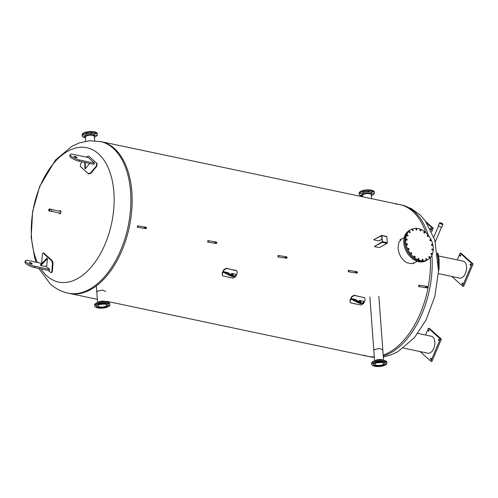 <?xml version="1.0" encoding="UTF-8"?>
<svg xmlns="http://www.w3.org/2000/svg" width="498" height="498" viewBox="0 0 498 498"><rect width="100%" height="100%" fill="white"/><g stroke="black" fill="none" stroke-linecap="round" stroke-linejoin="round"><path stroke-width="0.75" d="M60.47 210.691A1.612 0.934 -78.1 0 0 59.729 211.239M59.355 213.001A1.612 0.934 -78.1 0 0 59.816 213.798M59.411 211.171A1.612 0.934 101.9 0 1 60.314 210.635A1.612 0.934 101.9 0 1 60.744 212.895A1.612 0.934 101.9 0 1 59.648 213.791A1.612 0.934 101.9 0 1 59.038 212.932M40.904 268.852A68.643 39.809 -78.1 0 0 46.912 275.973A68.643 39.809 -78.1 0 0 105.146 244.02A68.643 39.809 -78.1 0 0 102.071 157.573A68.643 39.809 -78.1 0 0 47.024 172.588A68.643 39.809 -78.1 0 0 37.443 262.49M97.34 299.317L69.353 293.415A77.526 44.963 -78.1 0 0 121.979 250.45A77.526 44.963 -78.1 0 0 101.331 141.7L89.634 140.753L79.325 142.92L72.086 146.169L55.452 160.02L39.715 186.408L32.638 211.469L31.15 237.141L34.673 257.808L36.149 262.216M395.599 204.056A77.526 44.963 101.9 0 1 399.664 204.585A77.526 44.963 101.9 0 1 425.834 232.616A77.526 44.963 -78.1 0 0 399.664 204.585L401.4 204.952A77.526 44.963 101.9 0 1 428.305 235.243M430.347 257.653A77.526 44.963 101.9 0 1 420.306 313.335A77.526 44.963 101.9 0 1 383.186 355.08A77.526 44.963 -78.1 0 0 420.306 313.335A77.526 44.963 -78.1 0 0 430.347 257.653M374.322 357.222A77.526 44.963 101.9 0 1 369.423 356.668L367.68 356.3A77.526 44.963 -78.1 0 0 374.291 356.842A77.526 44.963 101.9 0 1 367.68 356.3A77.526 44.963 101.9 0 1 363.752 355.142M208.457 242.202L208.008 241.374L208.693 240.783M278.78 257.024L278.326 256.196L279.011 255.605M349.098 271.846L348.644 271.018L349.335 270.433M138.139 227.381L137.685 226.553L138.376 225.961M419.422 286.674L418.967 285.84L419.652 285.254M96.811 292.121L97.714 291.081L102.669 290.085L105.781 291.461M373.824 350.517L374.733 349.478L379.688 348.476L382.8 349.857M414.89 262.62L411.174 263.635L407.003 262.757L404.009 260.771L400.822 256.862L399.122 253.214L398.045 248.153L398.798 242.377L401.824 238.81M38.807 268.41L50.298 283.953C55.459 288.61 61.391 291.679 68.095 293.148L69.353 293.415A77.526 44.963 -78.1 0 0 121.979 250.45A77.526 44.963 -78.1 0 0 101.331 141.7L399.664 204.585M88.295 173.634L88.656 173.933L91.146 173.161A155.083 119.788 -48.1 0 1 96.774 166.295L97.104 163.574A155.438 2.527 -139.2 0 1 89.117 156.409L89.074 156.372M86.148 157.063A155.725 120.286 -48.1 0 1 86.285 156.901L88.737 156.092A156.079 2.54 40.8 0 0 96.724 163.257L96.394 165.977A155.725 120.286 131.9 0 0 90.767 172.837L88.252 173.59A155.65 2.534 -139.2 0 1 80.265 166.425L80.664 163.761A155.725 120.286 -48.1 0 1 82.17 161.862M88.719 156.073L89.117 156.409L88.719 156.073M88.656 173.933L88.252 173.59M70.274 154.585L69.776 155.774A6.686 1.731 22.9 0 0 72.577 158.638A6.686 1.731 22.9 0 0 79.089 161.215L94.047 164.365L94.552 163.176L79.593 160.026A6.686 1.731 -157.1 0 1 73.075 157.449A6.686 1.731 -157.1 0 1 70.274 154.585A6.686 1.731 -157.1 0 1 73.274 154.355L88.233 157.505L94.552 163.176M76.86 157.281A1.606 0.417 -157.1 0 1 77.059 157.629A1.606 0.417 -157.1 0 1 75.895 157.567A1.606 0.417 -157.1 0 1 74.302 156.739A1.606 0.417 -157.1 0 1 74.102 156.384A1.606 0.417 -157.1 0 1 75.266 156.447A1.606 0.417 -157.1 0 1 76.86 157.281M85.22 162.504L85.37 168.828A156.092 120.572 -48.1 0 1 89.708 163.45M85.37 168.828L84.865 168.374L84.722 162.404M51.226 272.618L51.786 272.499L52.446 271.242A155.083 119.788 -48.1 0 1 53.062 263.324L52.109 260.379A155.003 71.563 -177.4 0 1 44.123 253.208L43.606 252.99L43.033 253.115L43.556 253.326A155.65 71.861 2.6 0 0 51.537 260.498L52.495 263.442A155.725 120.286 131.9 0 0 51.879 271.36L51.226 272.618L50.609 272.418A156.079 72.061 -177.4 0 1 48.125 270.377M41.851 263.417L41.77 262.284A155.725 120.286 -48.1 0 1 42.386 254.366C42.573 253.202 42.965 252.853 43.556 253.326L44.123 253.208M25.404 260.815L24.9 262.004A6.686 1.731 22.9 0 0 27.701 264.868A6.686 1.731 22.9 0 0 34.213 267.445L49.171 270.595L49.675 269.406L34.717 266.256A6.686 1.731 -157.1 0 1 28.205 263.679A6.686 1.731 -157.1 0 1 25.404 260.815A6.686 1.731 -157.1 0 1 28.398 260.585L41.894 263.43M49.675 269.406L45.997 266.1M29.426 262.969A1.606 0.417 -157.1 0 1 29.226 262.614A1.606 0.417 -157.1 0 1 30.87 262.857A1.606 0.417 -157.1 0 1 32.183 263.865A1.606 0.417 -157.1 0 1 31.019 263.797A1.606 0.417 -157.1 0 1 29.426 262.969M40.805 265.54L40.301 265.085L46.924 258.194L47.428 258.649L40.805 265.54L45.567 266.542L46.862 265.197A156.092 120.572 -48.1 0 1 47.428 258.649M403.455 348.065L427.857 353.213A8.659 5.024 -78.1 0 0 430.235 352.783A8.659 5.024 -78.1 0 0 434.835 343.807A8.659 5.024 -78.1 0 0 431.43 336.268L417.834 333.405M428.654 331.282A0.641 0.373 101.9 0 1 428.741 330.062A0.641 0.373 101.9 0 1 428.654 331.282M430.72 359.388A0.641 0.373 101.9 0 1 430.814 358.162A0.641 0.373 101.9 0 1 430.72 359.388M438.763 340.358A0.641 0.373 101.9 0 1 438.85 339.132A0.641 0.373 101.9 0 1 438.763 340.358M420.082 351.576L430.857 361.249L440.307 338.889L428.429 328.232L425.56 335.03M428.429 328.232L429.494 328.456L441.371 339.113L431.928 361.473L430.857 361.249M440.307 338.889L441.371 339.113M437.244 253.737L438.29 259.807L438.284 267.88M438.489 271.727A12.027 3.075 -88.3 0 0 439.124 267.812L439.136 259.832L438.097 253.812A12.027 3.075 -88.3 0 0 437.605 252.903M438.396 273.626L459.592 278.096A8.659 5.024 -78.1 0 0 466.57 266.772A8.659 5.024 -78.1 0 0 463.159 261.151L438.688 255.991M462.791 283.462A0.641 0.373 101.9 0 1 462.275 284.302A0.641 0.373 101.9 0 1 462.542 283.045A0.641 0.373 101.9 0 1 462.791 283.462M470.834 264.432A0.641 0.373 101.9 0 1 470.317 265.272A0.641 0.373 101.9 0 1 470.579 264.021A0.641 0.373 101.9 0 1 470.834 264.432M460.725 255.362A0.641 0.373 101.9 0 1 460.208 256.202A0.641 0.373 101.9 0 1 460.476 254.945A0.641 0.373 101.9 0 1 460.725 255.362M451.81 276.458L462.592 286.132L463.657 286.356L473.1 264.002L461.223 253.339L460.158 253.115L457.289 259.912M462.592 286.132L472.036 263.772L473.1 264.002M472.036 263.772L460.158 253.115M430.21 228.663A0.641 0.373 101.9 0 1 430.938 228.756A0.641 0.373 101.9 0 1 430.596 229.422M431.698 231.751L433.204 228.184L425.902 221.622M431.094 230.437L432.14 227.953L433.204 228.184M432.14 227.953L427.222 223.54M426.836 260.242A17.243 12.575 -118.8 0 1 426.786 260.267A17.243 12.575 -118.8 0 1 419.671 261.176A17.243 12.575 -118.8 0 1 405.609 246.79A17.243 12.575 -118.8 0 1 410.196 230.039A17.243 12.575 -118.8 0 1 410.246 230.008M426.786 260.267L425.827 260.796A17.243 12.575 -118.8 0 1 418.712 261.705A17.243 12.575 -118.8 0 1 404.644 247.319A17.243 12.575 -118.8 0 1 409.238 230.562L410.196 230.039M431.417 254.322A0.585 0.43 -118.8 0 1 431.094 253.258A0.585 0.43 -118.8 0 1 431.66 254.291A0.585 0.43 -118.8 0 1 431.417 254.322M429.344 257.597A0.585 0.43 -118.8 0 1 429.021 256.538A0.585 0.43 -118.8 0 1 429.587 257.566A0.585 0.43 -118.8 0 1 429.344 257.597M426.307 259.657A0.585 0.43 -118.8 0 1 425.983 258.593A0.585 0.43 -118.8 0 1 426.549 259.626A0.585 0.43 -118.8 0 1 426.307 259.657M422.609 260.298A0.585 0.43 -118.8 0 1 422.285 259.234A0.585 0.43 -118.8 0 1 422.852 260.267A0.585 0.43 -118.8 0 1 422.609 260.298M418.613 259.452A0.585 0.43 -118.8 0 1 418.289 258.394A0.585 0.43 -118.8 0 1 418.855 259.421A0.585 0.43 -118.8 0 1 418.613 259.452M414.703 257.211A0.585 0.43 -118.8 0 1 414.38 256.146A0.585 0.43 -118.8 0 1 414.94 257.18A0.585 0.43 -118.8 0 1 414.703 257.211M411.261 253.787A0.585 0.43 -118.8 0 1 410.937 252.723A0.585 0.43 -118.8 0 1 411.504 253.756A0.585 0.43 -118.8 0 1 411.261 253.787M408.634 249.517A0.585 0.43 -118.8 0 1 408.31 248.458A0.585 0.43 -118.8 0 1 408.877 249.486A0.585 0.43 -118.8 0 1 408.634 249.517M407.071 244.823A0.585 0.43 -118.8 0 1 406.748 243.759A0.585 0.43 -118.8 0 1 407.314 244.792A0.585 0.43 -118.8 0 1 407.071 244.823M406.729 240.161A0.585 0.43 -118.8 0 1 406.405 239.096A0.585 0.43 -118.8 0 1 406.972 240.129A0.585 0.43 -118.8 0 1 406.729 240.161M407.638 235.984A0.585 0.43 -118.8 0 1 407.314 234.925A0.585 0.43 -118.8 0 1 407.881 235.959A0.585 0.43 -118.8 0 1 407.638 235.984M409.711 232.709A0.585 0.43 -118.8 0 1 409.387 231.645A0.585 0.43 -118.8 0 1 409.954 232.678A0.585 0.43 -118.8 0 1 409.711 232.709M412.749 230.649A0.585 0.43 -118.8 0 1 412.425 229.59A0.585 0.43 -118.8 0 1 412.991 230.618A0.585 0.43 -118.8 0 1 412.749 230.649M416.446 230.014A0.585 0.43 -118.8 0 1 416.123 228.949A0.585 0.43 -118.8 0 1 416.689 229.983A0.585 0.43 -118.8 0 1 416.446 230.014M420.443 230.854A0.585 0.43 -118.8 0 1 420.119 229.796A0.585 0.43 -118.8 0 1 420.685 230.823A0.585 0.43 -118.8 0 1 420.443 230.854M424.352 233.095A0.585 0.43 -118.8 0 1 424.035 232.037A0.585 0.43 -118.8 0 1 424.595 233.07A0.585 0.43 -118.8 0 1 424.352 233.095M427.794 236.519A0.585 0.43 -118.8 0 1 427.471 235.461A0.585 0.43 -118.8 0 1 428.037 236.488A0.585 0.43 -118.8 0 1 427.794 236.519M430.421 240.789A0.585 0.43 -118.8 0 1 430.098 239.725A0.585 0.43 -118.8 0 1 430.664 240.758A0.585 0.43 -118.8 0 1 430.421 240.789M431.984 245.483A0.585 0.43 -118.8 0 1 431.66 244.425A0.585 0.43 -118.8 0 1 432.227 245.452A0.585 0.43 -118.8 0 1 431.984 245.483M432.326 250.145A0.585 0.43 -118.8 0 1 432.003 249.087A0.585 0.43 -118.8 0 1 432.569 250.114A0.585 0.43 -118.8 0 1 432.326 250.145M420.667 260.628A17.243 12.575 -118.8 0 1 406.605 246.249A17.243 12.575 -118.8 0 1 411.192 229.491A17.243 12.575 -118.8 0 1 430.509 238.561A17.243 12.575 -118.8 0 1 427.782 259.726A17.243 12.575 -118.8 0 1 420.667 260.628M427.782 259.726L426.886 260.217A17.243 12.575 -118.8 0 1 419.77 261.12A17.243 12.575 -118.8 0 1 405.702 246.74A17.243 12.575 -118.8 0 1 410.296 229.983L411.192 229.491M100.235 304.278A4.258 1.544 175.8 0 0 104.175 303.992A4.258 1.544 -4.2 0 1 100.235 304.278M104.804 301.29A4.501 1.631 -4.2 0 1 106.111 301.776A4.501 1.631 -4.2 0 0 104.804 301.29A4.501 1.631 -4.2 0 0 97.988 302.373A4.501 1.631 -4.2 0 1 104.804 301.29M101.231 307.596L100.353 307.565M105.682 306.942L104.972 307.148M108.57 305.747L107.904 305.585L109.074 305.498L108.57 305.747M108.278 303.911L107.219 303.855L108.278 303.911M104.474 302.921L103.304 303.033L104.474 302.921M99.395 303.357L98.455 303.593L99.395 303.357M96.014 304.957L96.68 305.125L95.51 305.206L96.014 304.957M97.359 306.818L96.195 306.936L97.197 306.712M96.649 305.84A5.665 2.06 -4.2 0 1 96.643 305.766A5.665 2.06 -4.2 0 1 99.7 303.687A5.665 2.06 -4.2 0 1 105.694 303.487A5.665 2.06 -4.2 0 1 107.948 304.938A5.665 2.06 -4.2 0 1 107.948 305.013M105.707 303.637A5.665 2.06 -4.2 0 1 107.954 305.087A5.665 2.06 -4.2 0 1 104.897 307.173A5.665 2.06 -4.2 0 1 98.903 307.366A5.665 2.06 -4.2 0 1 96.649 305.915A5.665 2.06 -4.2 0 1 99.712 303.836A5.665 2.06 -4.2 0 1 105.707 303.637M97.72 307.857A7.619 2.764 -4.2 0 1 94.695 305.909A7.619 2.764 -4.2 0 1 98.809 303.108A7.619 2.764 -4.2 0 1 106.865 302.846A7.619 2.764 -4.2 0 1 109.89 304.795A7.619 2.764 -4.2 0 1 105.775 307.596A7.619 2.764 -4.2 0 1 97.72 307.857M94.695 305.909L94.626 304.969A7.619 2.764 -4.2 0 1 98.741 302.168A7.619 2.764 -4.2 0 1 106.796 301.9A7.619 2.764 -4.2 0 1 109.821 303.848L109.89 304.795M104.86 304.097A4.258 1.544 -4.2 0 1 106.553 305.187A4.258 1.544 -4.2 0 1 104.25 306.756A4.258 1.544 -4.2 0 1 99.749 306.905A4.258 1.544 -4.2 0 1 98.056 305.816A4.258 1.544 -4.2 0 1 100.359 304.247A4.258 1.544 -4.2 0 1 104.86 304.097M377.247 362.675A4.258 1.544 175.8 0 0 381.194 362.382A4.258 1.544 -4.2 0 1 377.247 362.675M375.006 360.77A4.501 1.631 -4.2 0 1 379.003 359.531A4.501 1.631 -4.2 0 1 383.13 360.172A4.501 1.631 -4.2 0 0 381.823 359.68A4.501 1.631 -4.2 0 0 375.006 360.77M381.493 361.311L380.323 361.424L381.493 361.311M376.413 361.747L375.473 361.984L376.413 361.747M373.033 363.347L373.699 363.515L372.529 363.602L373.033 363.347M374.378 365.208L373.214 365.327L374.216 365.109M378.25 365.986L377.372 365.955M382.701 365.333L381.991 365.544M385.589 364.138L384.923 363.976L386.093 363.889L385.589 364.138M385.29 362.307L384.238 362.251L385.29 362.307M373.668 364.237A5.665 2.06 -4.2 0 1 373.662 364.163A5.665 2.06 -4.2 0 1 376.718 362.077A5.665 2.06 -4.2 0 1 382.713 361.878A5.665 2.06 -4.2 0 1 384.96 363.328A5.665 2.06 -4.2 0 1 384.966 363.403M375.922 365.756A5.665 2.06 -4.2 0 1 373.668 364.312A5.665 2.06 -4.2 0 1 376.731 362.227A5.665 2.06 -4.2 0 1 382.719 362.027A5.665 2.06 -4.2 0 1 384.973 363.478A5.665 2.06 -4.2 0 1 381.916 365.563A5.665 2.06 -4.2 0 1 375.922 365.756M383.883 361.237A7.619 2.764 -4.2 0 1 386.909 363.185A7.619 2.764 -4.2 0 1 382.794 365.986A7.619 2.764 -4.2 0 1 374.739 366.254A7.619 2.764 -4.2 0 1 371.713 364.306A7.619 2.764 -4.2 0 1 375.828 361.504A7.619 2.764 -4.2 0 1 383.883 361.237M371.713 364.306L371.645 363.359A7.619 2.764 -4.2 0 1 375.76 360.558A7.619 2.764 -4.2 0 1 383.815 360.291A7.619 2.764 -4.2 0 1 386.84 362.239L386.909 363.185M376.768 365.295A4.258 1.544 -4.2 0 1 375.075 364.206A4.258 1.544 -4.2 0 1 377.372 362.637A4.258 1.544 -4.2 0 1 381.879 362.494A4.258 1.544 -4.2 0 1 383.572 363.584A4.258 1.544 -4.2 0 1 381.269 365.146A4.258 1.544 -4.2 0 1 376.768 365.295M94.178 137.05A4.501 1.631 175.8 0 0 94.377 136.508A4.501 1.631 175.8 0 0 89.771 135.207A4.501 1.631 175.8 0 0 85.407 137.168A4.501 1.631 175.8 0 0 85.687 137.678M95.205 133.452L95.871 133.62L94.701 133.707L95.205 133.452M96.326 135.195L95.386 135.431L96.326 135.195M84.343 136.944L83.67 136.782L84.847 136.695L84.343 136.944M83.222 135.207L84.162 134.97L83.222 135.207M85.942 133.464L87.106 133.352L85.942 133.464M90.904 132.736L91.956 132.792L90.904 132.736M94.421 137.099A7.619 2.764 175.8 0 0 97.371 134.641L97.303 133.694A7.619 2.764 175.8 0 0 94.271 131.746A7.619 2.764 175.8 0 0 86.216 132.014A7.619 2.764 175.8 0 0 82.108 134.815L82.176 135.761A7.619 2.764 175.8 0 0 85.202 137.709A7.619 2.764 175.8 0 0 85.451 137.759M97.371 134.641A7.619 2.764 175.8 0 0 94.346 132.692A7.619 2.764 175.8 0 0 86.291 132.96A7.619 2.764 175.8 0 0 82.176 135.761M94.346 136.035L94.645 135.101A4.918 1.787 175.8 0 0 92.721 133.582A4.918 1.787 175.8 0 0 87.212 133.838A4.918 1.787 175.8 0 0 84.94 135.817L85.37 136.695M94.377 136.508L94.334 135.91A4.501 1.631 175.8 0 0 92.547 134.759A4.501 1.631 175.8 0 0 87.791 134.921A4.501 1.631 175.8 0 0 85.363 136.57L85.407 137.168A4.501 1.631 175.8 0 1 87.835 135.512A4.501 1.631 175.8 0 1 92.591 135.356A4.501 1.631 175.8 0 1 94.377 136.508L94.688 140.71M371.197 195.446A4.501 1.631 175.8 0 0 371.396 194.899A4.501 1.631 175.8 0 0 369.609 193.747A4.501 1.631 175.8 0 0 364.853 193.909A4.501 1.631 175.8 0 0 362.426 195.558A4.501 1.631 175.8 0 0 362.706 196.069M361.361 195.334L360.689 195.172L361.865 195.085L361.361 195.334M360.241 193.598L361.181 193.361L360.241 193.598M362.961 191.855L364.125 191.742L362.961 191.855M367.922 191.126L368.974 191.182L367.922 191.126M372.224 191.848L372.89 192.01L371.72 192.097L372.224 191.848M373.344 193.585L372.404 193.822L373.344 193.585M371.44 195.49A7.619 2.764 175.8 0 0 374.39 193.031L374.322 192.091A7.619 2.764 175.8 0 0 371.29 190.143A7.619 2.764 175.8 0 0 363.235 190.404A7.619 2.764 175.8 0 0 359.12 193.205L359.195 194.152A7.619 2.764 175.8 0 0 362.22 196.1A7.619 2.764 175.8 0 0 362.469 196.15M374.39 193.031A7.619 2.764 175.8 0 0 371.359 191.083A7.619 2.764 175.8 0 0 363.31 191.35A7.619 2.764 175.8 0 0 359.195 194.152M371.365 194.425L371.664 193.492A4.918 1.787 175.8 0 0 369.74 191.973A4.918 1.787 175.8 0 0 364.231 192.228A4.918 1.787 175.8 0 0 361.959 194.208L362.388 195.085M371.396 194.899L371.352 194.307A4.501 1.631 175.8 0 0 369.566 193.156A4.501 1.631 175.8 0 0 364.81 193.311A4.501 1.631 175.8 0 0 362.382 194.967L362.426 195.558A4.501 1.631 175.8 0 1 364.853 193.909A4.501 1.631 175.8 0 1 369.609 193.747A4.501 1.631 175.8 0 1 371.396 194.899L371.676 198.683M236.78 270.806L226.154 268.279L223.565 269.941A77.526 44.963 -78.1 0 1 222.077 273.458L222.463 275.581M236.257 270.582L236.917 270.912L237.241 272.997A78.062 45.268 -78.1 0 1 235.753 276.514L233.083 278.102L223.235 276.023L222.581 275.699L222.332 273.688A78.062 45.268 -78.1 0 0 223.82 270.165L226.409 268.509L236.002 270.358M231.489 274.13L232.342 275.108M235.896 275.226L236.22 274.46L234.919 275.867A3.847 0.996 -157.1 0 1 230.381 274.908L224 271.759L227.997 272.562L229.889 273.962A1.924 0.498 22.9 0 0 231.8 274.958A1.924 0.498 22.9 0 0 233.201 275.039A1.924 0.498 22.9 0 0 232.958 274.61L231.919 273.383L236.22 274.46L234.919 275.867M223.826 272.506L230.057 275.668A3.847 0.996 22.9 0 0 234.595 276.627M364.636 297.76L354.01 295.233L351.42 296.889A77.526 44.963 101.9 0 1 349.932 300.412L350.318 302.529M350.187 300.636A78.062 45.268 101.9 0 0 351.675 297.119L354.265 295.457L364.113 297.536L364.773 297.866L365.096 299.945A78.062 45.268 101.9 0 1 363.608 303.469L360.932 305.05L351.09 302.977L350.436 302.653L349.932 300.412M359.6 300.475L364.075 301.408L362.774 302.815A3.847 0.996 -157.1 0 1 358.23 301.856L351.856 298.707L355.852 299.51L357.745 300.916A1.924 0.498 22.9 0 0 359.656 301.913A1.924 0.498 22.9 0 0 361.05 301.987A1.924 0.498 22.9 0 0 360.813 301.564L359.6 300.475L359.282 301.234L360.197 302.056M363.758 302.168L362.451 303.575A3.847 0.996 22.9 0 1 357.913 302.616L351.675 299.46M426.145 287.769A0.722 0.585 -80.6 0 1 426.269 286.344A0.722 0.585 -80.6 0 1 426.375 286.375M427.29 286.736A0.498 0.405 -80.6 0 1 427.097 287.713A0.498 0.405 -80.6 0 1 427.29 286.736M427.06 287.919A0.703 0.573 -80.6 0 1 427.328 286.531A0.703 0.573 -80.6 0 1 427.06 287.919L426.039 287.751A0.703 0.573 -80.6 0 1 426.288 286.362M355.827 272.941A0.722 0.585 -80.6 0 1 355.945 271.522A0.722 0.585 -80.6 0 1 356.058 271.553M356.966 271.914A0.498 0.405 -80.6 0 1 356.78 272.892A0.498 0.405 -80.6 0 1 356.966 271.914M356.736 273.091A0.703 0.573 -80.6 0 1 357.01 271.709A0.703 0.573 -80.6 0 1 356.736 273.091M348.058 271.678L355.715 272.941A0.703 0.573 -80.6 0 1 355.964 271.535M285.51 258.12A0.722 0.585 -80.6 0 1 285.628 256.7A0.722 0.585 -80.6 0 1 285.74 256.731M286.649 257.093A0.498 0.405 -80.6 0 1 286.456 258.07A0.498 0.405 -80.6 0 1 286.649 257.093M286.418 258.269A0.703 0.573 -80.6 0 1 286.686 256.887A0.703 0.573 -80.6 0 1 286.418 258.269M286.437 258.275L285.398 258.101A0.703 0.573 -80.6 0 1 285.647 256.713L286.667 256.881M144.868 228.476A0.722 0.585 -80.6 0 1 144.986 227.051A0.722 0.585 -80.6 0 1 145.099 227.082M146.007 227.443A0.498 0.405 -80.6 0 1 145.814 228.42A0.498 0.405 -80.6 0 1 146.007 227.443M145.777 228.626A0.703 0.573 -80.6 0 1 146.045 227.244A0.703 0.573 -80.6 0 1 145.777 228.626M137.099 227.213L144.756 228.47A0.703 0.573 -80.6 0 1 145.005 227.069M215.186 243.298A0.722 0.585 -80.6 0 1 215.31 241.872A0.722 0.585 -80.6 0 1 215.416 241.904M216.325 242.265A0.498 0.405 -80.6 0 1 216.138 243.242A0.498 0.405 -80.6 0 1 216.325 242.265M216.095 243.447A0.703 0.573 -80.6 0 1 216.369 242.065A0.703 0.573 -80.6 0 1 216.095 243.447M216.12 243.454L215.074 243.279A0.703 0.573 -80.6 0 1 215.329 241.891M48.841 210.119A0.809 0.467 101.9 0 1 49.495 209.172A0.809 0.467 101.9 0 1 49.819 209.814A0.809 0.467 101.9 0 1 49.159 210.76A0.809 0.467 101.9 0 1 48.841 210.119M49.962 209.77A1.058 0.61 101.9 0 1 49.109 211.003A1.058 0.61 101.9 0 1 48.692 210.162A1.058 0.61 101.9 0 1 49.545 208.936A1.058 0.61 101.9 0 1 49.962 209.77M49.545 208.936L51.381 209.322A1.058 0.61 101.9 0 1 51.798 210.156A1.058 0.61 101.9 0 1 50.945 211.389L49.109 211.003M387.276 242.725L386.99 243.398L379.295 247.624L374.39 246.591L382.091 242.364L382.377 241.692L387.276 242.725L386.84 236.762L381.58 235.411L373.88 239.631L381.673 235.647L382.215 241.779L374.39 246.591M386.479 236.444L386.84 236.762M373.898 239.88L378.797 240.914L382.022 239.146M381.935 235.728L382.377 241.692M441.987 224.218A1.513 0.392 -157.1 0 1 440.512 223.633A1.513 0.392 -157.1 0 1 439.877 222.986A1.513 0.392 -157.1 0 1 440.556 222.93A1.513 0.392 -157.1 0 1 442.031 223.515A1.513 0.392 -157.1 0 1 442.666 224.162A1.513 0.392 -157.1 0 1 441.987 224.218M440.413 222.805A1.818 0.473 -157.1 0 1 442.187 223.502A1.818 0.473 -157.1 0 1 442.946 224.281A1.818 0.473 -157.1 0 1 442.131 224.343A1.818 0.473 -157.1 0 1 440.363 223.646A1.818 0.473 -157.1 0 1 439.597 222.867A1.818 0.473 -157.1 0 1 440.413 222.805M442.946 224.281L441.819 226.945A1.818 0.473 -157.1 0 1 441.004 227.007A1.818 0.473 -157.1 0 1 439.236 226.31A1.818 0.473 -157.1 0 1 438.47 225.532L439.597 222.867M68.095 293.148A77.526 44.963 -78.1 0 0 120.721 250.189A77.526 44.963 -78.1 0 0 100.073 141.438M431.915 255.262A77.526 44.963 101.9 0 1 422.043 313.703A77.526 44.963 101.9 0 1 383.255 355.983M90.767 172.837L91.146 173.161M96.394 165.977L96.774 166.295M96.724 163.257L97.104 163.574M79.089 161.215L79.593 160.026M51.879 271.36L52.446 271.242M52.495 263.442L53.062 263.324M51.537 260.498L52.109 260.379M34.213 267.445L34.717 266.256M232.728 275.164L232.958 274.61M231.427 274.286L231.744 273.52M230.057 275.668L230.381 274.908M223.888 272.692L224.212 271.933M360.583 302.112L360.813 301.564M352.061 298.881L351.744 299.647M358.23 301.856L357.913 302.616M362.774 302.815L362.451 303.575M386.99 243.398L382.091 242.364M401.4 204.952L411.267 208.556L419.851 214.725L425.18 220.645L434.816 240.123L438.52 270.893L434.879 296.316L426.02 320.083L414.404 337.725L397.84 351.719L390.513 355.074L383.323 356.942M374.328 357.359L369.423 356.668M367.68 356.3L106.504 301.246M412.998 263.66L417.268 261.313M399.931 239.849L404.208 237.502M96.351 285.889L97.571 302.51M369.883 296.908L374.589 360.901M378.854 296.248L383.566 360.241M85.706 141.245L85.407 137.168M362.513 196.754L362.426 195.558M231.358 274.168L231.682 273.402M223.677 272.518L224 271.759M351.856 298.707L351.532 299.466M359.537 300.356L359.214 301.116M418.382 286.499L426.033 287.763M418.613 285.08L427.309 286.524M348.295 270.258L356.985 271.703M356.755 273.097L355.715 272.923M277.741 256.856L285.391 258.113M277.977 255.437L285.628 256.7M137.336 225.793L146.026 227.237M145.796 228.632L144.756 228.458M207.423 242.034L215.074 243.292M207.654 240.615L215.31 241.872M216.35 242.059L215.304 241.891M60.924 211.488L51.661 209.54M60.557 213.256L51.288 211.301M386.629 236.419L381.723 235.386M435.314 241.829L441.545 227.063M433.82 237.073L438.576 225.812"/></g></svg>
